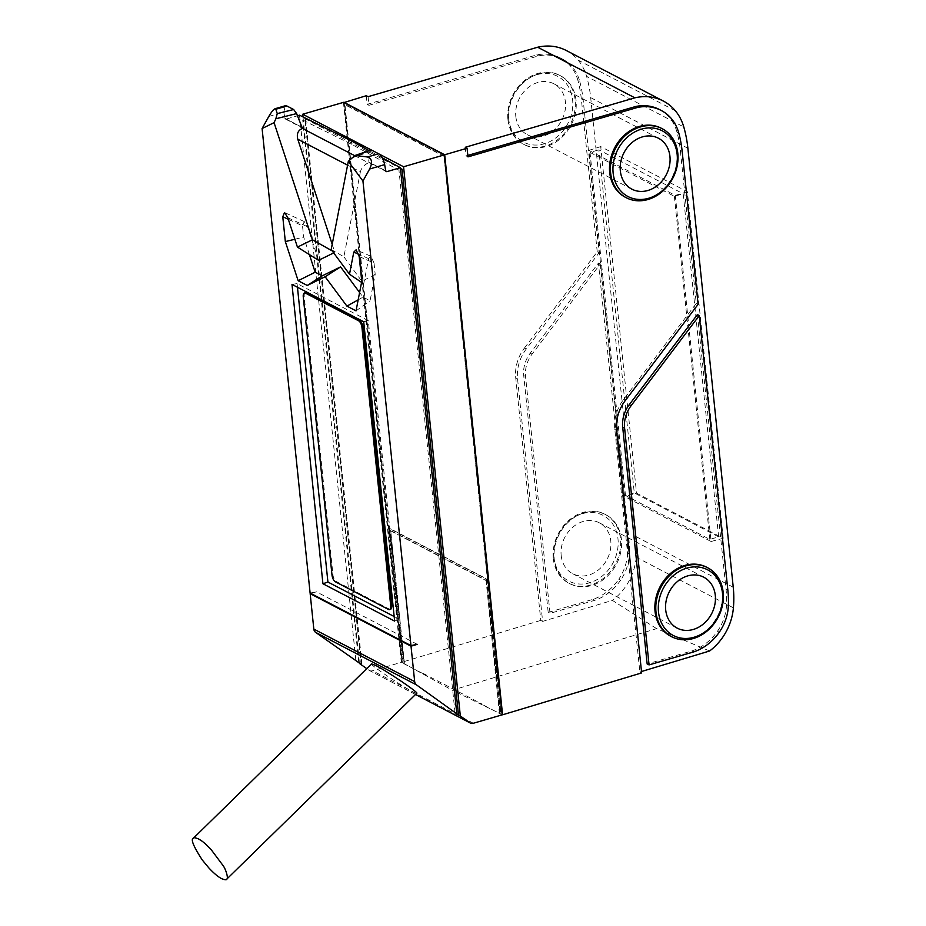 <?xml version="1.0" encoding="UTF-8"?>
<svg xmlns="http://www.w3.org/2000/svg" width="926" height="926" viewBox="0 0 926 926"><rect width="100%" height="100%" fill="white"/><g stroke="black" fill="none" stroke-linecap="round" stroke-linejoin="round"><path stroke-width="0.69" stroke-dasharray="4.63 3.47" d="M443.959 156.019L344.935 104.453L402.451 660.967L403.366 661.442L389.615 528.364L486.798 578.97L500.549 712.059L501.475 712.534L443.959 156.019L501.082 712.65L500.156 712.163L486.405 579.086L389.221 528.48L402.972 661.558L402.058 661.083L344.541 104.569L443.566 156.135M390.459 609.32A5.556 2.431 73.7 0 1 389.441 609.169L336.265 581.482A5.556 2.431 73.7 0 1 332.978 574.861L304.226 296.609A5.556 2.431 73.7 0 1 305.418 292.697M371.604 663.873C368.629 664.509 416.469 695.715 416.746 693.273M400.576 169.701L398.944 170.176L351.834 144.444L302.709 120.044L305.615 119.199L361.985 664.729M455.002 712.545L398.944 170.176M361.302 664.417L304.909 118.655L361.082 664.092M304.909 118.655L400.449 168.405M371.662 150.151L378.908 153.924M302.987 116.907L359.415 662.912M473.371 723.252L372.518 670.737A5.556 4.607 -62.5 0 1 369.416 670.482A5.556 4.607 -62.5 0 1 368.965 670.204L366.742 668.63M304.723 118.713L305.615 119.199M417.302 644.346L316.437 591.83L310.858 593.462M268.795 116.479L283.796 112.104L284.861 118.285A1.296 1.076 117.5 0 0 286.099 119.095L297.478 115.773M351.324 158.057L369.879 151.737L368.606 161.9L369.462 162.501L368.479 162.837C364.3 164.654 361.603 167.652 360.388 171.831L347.586 165.164M385.714 170.812L368.606 161.9L385.76 170.986M283.796 112.104L285.277 105.749M369.879 151.737L371.882 150.244M382.195 157.767L369.185 150.66M358.756 662.437L302.709 120.044M299.515 115.183L355.908 660.944M351.834 144.444L351.475 140.983M343.453 102.369L401.317 662.333L372.518 670.737M332.202 244.325L334.714 251.999L332.168 250.877M331.184 249.545L343.882 256.78L360.388 171.831M310.106 593.068L316.437 591.83M334.714 251.999L333.696 252.925M318.544 260.322L307.559 226.777L304.284 221.569L302.501 225.77L288.31 219.277M309.411 254.615L303.682 237.091L302.501 225.77M359.195 256.537L374.023 263.007L375.192 274.327L370.053 300.776L363.038 297.13L359.601 292.5M374.023 263.007L370.932 256.271L368.617 258.586L363.71 283.842L343.882 256.78M363.71 283.842L361.568 282.395M294.862 239.255L303.682 237.091M358.177 299.839L363.038 297.13M356.035 310.858L370.053 300.776M375.192 274.327L361.765 281.388M394.163 616.531L399.152 619.124L394.638 621.103M399.152 619.124L368.305 320.674L363.698 321.75M368.305 320.674L297.084 283.587L297.454 287.257M297.084 283.587L291.991 284.409M422.8 673.202L481.474 703.76M499.751 712.696L486.069 580.232L390.714 530.575L404.002 663.166M390.714 530.575L404.396 663.051M486.069 580.232L499.357 712.812M502.17 714.849L481.08 703.876M422.406 673.318L401.317 662.333M390.321 530.691L485.675 580.336M718.634 536.837L683.18 193.766L598.821 149.838L634.275 492.91L718.634 536.837L709.825 539.395L625.478 495.479L634.275 492.91M625.478 495.479L590.024 152.408L598.821 149.838M590.024 152.408L674.371 196.335L683.18 193.766M674.371 196.335L709.825 539.395M507.934 119.535A38.904 32.283 117.5 0 0 523.572 144.248A38.904 32.283 117.5 0 0 570.173 124.651A38.904 32.283 117.5 0 0 559.501 75.237A38.904 32.283 117.5 0 0 537.786 73.443A38.904 32.283 117.5 0 0 507.934 119.535M508.617 118.597A37.052 30.755 -62.5 0 1 553.528 74.659A37.052 30.755 -62.5 0 1 559.709 134.536A37.052 30.755 -62.5 0 1 508.617 118.597M515.817 116.491A28.718 23.833 117.5 0 0 527.357 134.733A28.718 23.833 117.5 0 0 561.758 120.276A28.718 23.833 117.5 0 0 553.887 83.791A28.718 23.833 117.5 0 0 527.345 88.283A28.718 23.833 117.5 0 0 515.817 116.491M538.7 73.93A38.904 32.283 -62.5 0 1 560.427 75.712A38.904 32.283 -62.5 0 1 571.087 125.126A38.904 32.283 -62.5 0 1 524.486 144.734A38.904 32.283 -62.5 0 1 509.497 107.509A38.904 32.283 -62.5 0 1 538.7 73.93M625.339 197.25A38.904 32.283 117.5 0 0 647.054 199.032A38.904 32.283 117.5 0 0 676.269 165.441A38.904 32.283 117.5 0 0 661.28 128.228M553.297 558.528A38.904 32.283 117.5 0 0 568.934 583.241A38.904 32.283 117.5 0 0 615.535 563.645A38.904 32.283 117.5 0 0 604.875 514.219A38.904 32.283 117.5 0 0 583.149 512.437A38.904 32.283 117.5 0 0 553.297 558.528M553.98 557.579A37.052 30.755 -62.5 0 1 598.89 513.652A37.052 30.755 -62.5 0 1 605.083 573.518A37.052 30.755 -62.5 0 1 553.98 557.579M561.179 555.484A28.718 23.833 117.5 0 0 572.719 573.726A28.718 23.833 117.5 0 0 607.12 559.258A28.718 23.833 117.5 0 0 599.249 522.785A28.718 23.833 117.5 0 0 572.708 527.264A28.718 23.833 117.5 0 0 561.179 555.484M584.063 512.911A38.904 32.283 -62.5 0 1 605.789 514.694A38.904 32.283 -62.5 0 1 616.461 564.119A38.904 32.283 -62.5 0 1 569.849 583.716A38.904 32.283 -62.5 0 1 554.859 546.502A38.904 32.283 -62.5 0 1 584.063 512.911M670.702 636.231A38.904 32.283 117.5 0 0 692.428 638.014A38.904 32.283 117.5 0 0 721.632 604.435A38.904 32.283 117.5 0 0 706.642 567.21M627.515 553.088A42.608 35.362 -62.5 0 1 618.765 579.213L620.605 580.174A42.608 35.362 117.5 0 0 629.344 554.049L627.515 553.088A105.61 87.634 117.5 0 0 627.018 537.774L598.416 263.077L530.239 353.188A27.792 23.057 117.5 0 0 523.722 375.551L548.192 612.387L550.032 613.348L525.551 376.5A27.792 23.057 117.5 0 1 532.08 354.137L600.256 264.037L598.416 263.077M567.742 63.176A46.323 38.441 -62.5 0 1 577.986 80.689L579.815 81.638A46.323 38.441 117.5 0 0 569.583 64.137L567.742 63.176A48.175 39.98 117.5 0 0 560.346 57.933A48.175 39.98 117.5 0 0 536.733 54.912L367.136 104.36L366.245 95.725M524.417 348.072L597.247 251.803L599.076 252.763L526.246 349.021A37.052 30.755 -62.5 0 0 517.553 378.838L542.624 621.404L540.784 620.397L515.724 377.877A37.052 30.755 -62.5 0 1 524.417 348.072L526.246 349.021M368.073 96.674L368.976 105.321L538.573 55.873A48.175 39.98 -62.5 0 1 562.186 58.894A48.175 39.98 -62.5 0 1 569.583 64.137M367.136 104.36L368.976 105.321M536.733 54.912L538.573 55.873M597.247 251.803L581.32 98.885A123.274 102.3 117.5 0 0 577.986 80.689M579.815 81.638A123.274 102.3 -62.5 0 1 583.16 99.846L599.076 252.763M600.256 264.037L628.847 538.735A105.61 87.634 -62.5 0 1 629.344 554.049M548.192 612.387L592.999 599.33A48.175 39.98 117.5 0 0 618.765 579.213M620.605 580.174A48.175 39.98 -62.5 0 1 594.828 600.279L550.032 613.348M592.999 599.33L594.828 600.279M687.393 191.728L675.297 195.386L588.867 150.382L624.633 496.498L636.532 493.164L723.206 538.284L687.393 191.728L600.719 146.597L636.532 493.164M588.867 150.382L600.719 146.597M709.605 650.99L656.615 628.65L452.316 690.206L502.147 714.594M540.784 620.397L401.722 662.287L452.316 690.206M656.615 628.65L612.41 600.384L542.624 621.404M401.722 662.287L343.882 102.589M675.355 110.773L578.171 60.167A55.583 46.126 117.5 0 0 566.156 50.444M578.171 60.167A54.657 45.362 -62.5 0 1 586.586 76.349L683.782 126.955M733.404 607.838L636.208 557.221A105.356 87.438 117.5 0 0 636.046 536.629L590.684 97.647A129.686 107.624 117.5 0 0 586.586 76.349M636.208 557.221A51.879 43.047 -62.5 0 1 612.41 600.384M641.498 671.512L639.866 671.998L641.637 672.913M675.297 195.386L711.064 541.502L624.633 496.498M711.064 541.502L723.206 538.284M659.37 109.499A48.175 39.98 -62.5 0 1 666.766 114.743A46.323 38.441 -62.5 0 1 676.999 132.244A123.274 102.3 -62.5 0 1 680.344 150.452L696.271 303.45L623.476 399.662A36.994 30.697 -62.5 0 0 614.795 429.421L639.866 671.998M465.269 147.28L466.16 155.927L467.838 155.429M697.428 314.562L726.042 589.341A105.61 87.634 -62.5 0 1 726.54 604.655A42.608 35.362 -62.5 0 1 717.789 630.78A48.175 39.98 -62.5 0 1 692.023 650.885L647.158 663.965M467.989 156.876L466.16 155.927M693.852 651.846L692.023 650.885M698.1 304.318L696.271 303.45M303.265 296.887L304.226 296.609M335.305 581.76L336.265 581.482M332.978 574.861L332.017 575.139M389.441 609.169L388.48 609.447M368.965 670.204L415.531 694.454M286.099 119.095L302.073 127.406M301.98 127.198L284.861 118.285M354.623 155.626L368.479 162.837M287.812 217.749L307.559 226.777M368.617 258.586L358.79 254.291M523.722 375.551L525.551 376.5M530.239 353.188L532.08 354.137M515.724 377.877L517.553 378.838M581.32 98.885L583.16 99.846M627.018 537.774L628.847 538.735M590.684 97.647L687.879 148.253M636.046 536.629L733.242 587.234M616.577 430.393L614.795 429.421M727.871 590.29L726.042 589.341M728.368 605.604L726.54 604.655M717.789 630.78L719.618 631.729M668.607 115.692L666.766 114.743M676.999 132.244L678.839 133.205M682.173 151.401L680.344 150.452M625.27 400.588L623.476 399.662M415.508 694.477L369.416 670.482M285.37 119.026L302.744 128.077M368.849 162.501L386.223 171.541M304.284 221.569L284.537 212.529M370.932 256.271L356.105 249.8M658.409 138.217L553.887 83.791M631.879 189.159L527.357 134.733M560.427 75.712L559.501 75.237M524.486 144.734L523.572 144.248M703.772 577.211L599.249 522.785M677.242 628.152L572.719 573.726M605.789 514.694L604.875 514.219M569.849 583.716L568.934 583.241M562.186 58.894L560.346 57.933"/><path stroke-width="1.39" d="M306.437 292.847L305.476 293.137A5.556 2.431 -106.3 0 0 304.457 292.975L305.418 292.697A5.556 2.431 73.7 0 1 306.437 292.847L359.624 320.546A5.556 2.431 73.7 0 1 362.899 327.156L391.663 605.419A5.556 2.431 73.7 0 1 390.459 609.32L389.51 609.597A5.556 2.431 -106.3 0 0 390.703 605.697L391.663 605.419M362.899 327.156L361.95 327.434A5.556 2.431 -106.3 0 0 358.663 320.824L359.624 320.546M304.457 292.975A5.556 2.431 -106.3 0 0 303.265 296.887L332.017 575.139A5.556 2.431 -106.3 0 0 335.305 581.76L388.48 609.447A5.556 2.431 -106.3 0 0 389.51 609.597M361.95 327.434L390.703 605.697M305.476 293.137L358.663 320.824M221.511 878.612C224.833 879.92 226.569 880.105 226.708 879.191C228.653 878.855 225.921 869.259 223.062 865.567L211.082 849.536C202.725 840.924 201.359 840.715 198.477 838.91C195.154 837.59 193.418 837.405 193.279 838.331C190.571 839.326 193.592 846.572 202.319 860.046L208.882 867.963C213.651 873.091 217.853 876.644 221.511 878.612M226.696 879.179L416.746 693.273C419.304 693.018 387.161 671.2 375.736 665.481L371.604 663.873L193.279 838.319M400.449 168.405L402.092 169.261L458.497 715.034L416.469 684.87L315.604 632.354A5.556 4.607 -62.5 0 1 313.821 629.09L414.674 681.605A5.556 4.607 117.5 0 0 416.469 684.87M402.092 169.261L400.576 169.701M361.082 664.092L359.415 662.912M458.497 715.034L460.326 715.983L403.574 166.761L378.908 153.924M302.987 116.907L302.709 114.245L371.662 150.151M460.326 715.983L469.818 722.72A5.556 4.607 117.5 0 0 470.269 722.998A5.556 4.607 117.5 0 0 473.371 723.252L502.17 714.849L444.306 154.885L403.574 166.761M361.105 664.278L315.604 632.354M366.742 668.63L359.473 663.467M313.821 629.09L310.164 593.659L411.017 646.174L414.674 681.605M302.709 114.245L343.453 102.369L444.306 154.885M347.586 165.164L297.778 139.224C296.505 133.761 298.068 130.172 302.478 128.471L303.578 128.193L301.98 127.198L296.621 113.597L275.855 118.759L277.256 113.597L275.832 109.245L274.941 108.759L285.277 105.749L286.933 106.015L275.832 109.245C274.779 107.879 272.441 110.287 268.795 116.479L262.093 128.517L310.106 593.068L410.959 645.584L417.302 644.346L411.017 646.174M310.164 593.659L310.858 593.462M302.073 127.406L302.744 128.077M382.195 157.767L400.368 167.699L386.952 171.611A1.296 1.076 -62.5 0 1 385.714 170.812L384.66 164.62L369.648 168.995C372.703 162.501 371.997 158.496 367.518 156.992L355.052 155.464L348.326 161.332L331.184 249.545L349.496 274.223L353.79 252.103L356.105 249.8L359.195 256.537L361.765 281.388L356.035 310.858L346.926 306.124L325.13 276.747L340.583 266.885L322.19 275.855L315.176 272.209L309.411 254.615M277.256 113.597L293.669 109.523L286.933 106.015M293.669 109.523L296.621 113.597M355.052 155.464L370.828 150.093L357.204 155.232M367.518 156.992L378.618 153.751L371.882 150.244M378.618 153.751C381.477 155.73 383.491 159.353 384.66 164.62M369.185 150.66L351.475 140.983L299.515 115.183L297.478 115.773M400.368 167.699L456.773 713.46M275.855 118.759L274.073 122.66L312.432 239.788L332.168 250.877M297.778 139.224L332.202 244.325M369.648 168.995L362.946 181.033L348.326 161.332M262.093 128.517L274.073 122.66M333.696 252.925L318.544 260.322L297.431 247.103L312.432 239.788M359.601 292.5L340.583 266.885M362.946 181.033L410.959 645.584M288.31 219.277L282.766 216.73L285.335 241.593L298.149 280.717L307.258 285.463L325.13 276.747M282.766 216.73L284.537 212.529L287.812 217.749L297.431 247.103M291.991 284.409L363.698 321.75L394.638 621.103L322.931 583.762L291.991 284.409M361.568 282.395L349.496 274.223M285.335 241.593L294.862 239.255M298.149 280.717L315.176 272.209M307.258 285.463L322.19 275.855M346.926 306.124L358.177 299.839M297.454 287.257L327.92 582.037L394.163 616.531M327.92 582.037L322.931 583.762M613.139 173.023A37.052 30.755 117.5 0 0 664.231 188.962A37.052 30.755 117.5 0 0 658.05 129.084A37.052 30.755 117.5 0 0 613.139 173.023M610.628 173.012A38.904 32.283 -62.5 0 1 626.242 134.779A38.904 32.283 -62.5 0 1 662.194 128.702A38.904 32.283 -62.5 0 1 677.184 165.916A38.904 32.283 -62.5 0 1 647.98 199.507A38.904 32.283 -62.5 0 1 626.254 197.724A38.904 32.283 -62.5 0 1 610.628 173.012M620.339 170.916A28.718 23.833 117.5 0 0 631.879 189.159A28.718 23.833 117.5 0 0 666.28 174.701A28.718 23.833 117.5 0 0 658.409 138.217A28.718 23.833 117.5 0 0 631.868 142.708A28.718 23.833 117.5 0 0 620.339 170.916M662.194 128.702L661.28 128.228A38.904 32.283 117.5 0 0 614.667 147.824A38.904 32.283 117.5 0 0 625.339 197.25L626.254 197.724M658.502 612.005A37.052 30.755 117.5 0 0 709.605 627.944A37.052 30.755 117.5 0 0 703.413 568.078A37.052 30.755 117.5 0 0 658.502 612.005M655.99 611.993A38.904 32.283 -62.5 0 1 671.605 573.773A38.904 32.283 -62.5 0 1 707.557 567.696A38.904 32.283 -62.5 0 1 722.546 604.909A38.904 32.283 -62.5 0 1 693.342 638.5A38.904 32.283 -62.5 0 1 671.616 636.706A38.904 32.283 -62.5 0 1 655.99 611.993M665.701 609.91A28.718 23.833 117.5 0 0 677.242 628.152A28.718 23.833 117.5 0 0 711.643 613.683A28.718 23.833 117.5 0 0 703.772 577.211A28.718 23.833 117.5 0 0 677.23 581.69A28.718 23.833 117.5 0 0 665.701 609.91M707.557 567.696L706.642 567.21A38.904 32.283 117.5 0 0 660.03 586.806A38.904 32.283 117.5 0 0 670.702 636.231L671.616 636.706M343.882 102.589L366.245 95.725L368.073 96.674L537.682 47.226L634.866 97.832L465.269 147.28L467.098 148.241L444.7 154.769L502.575 714.803L641.637 672.913L616.577 430.393A37.052 30.755 -62.5 0 1 625.27 400.588L698.1 304.318L682.173 151.401A123.274 102.3 117.5 0 0 678.839 133.205A46.323 38.441 117.5 0 0 668.607 115.692A48.175 39.98 117.5 0 0 661.199 110.449A48.175 39.98 117.5 0 0 637.597 107.428L467.989 156.876L467.098 148.241M641.498 671.512L709.605 650.99A51.879 43.047 117.5 0 0 733.404 607.838A105.356 87.438 117.5 0 0 733.242 587.234L687.879 148.253A129.686 107.624 117.5 0 0 683.782 126.955A54.657 45.362 117.5 0 0 675.355 110.773A55.583 46.126 117.5 0 0 663.352 101.05L566.156 50.444A55.583 46.126 117.5 0 0 537.682 47.226M343.847 102.254L444.7 154.769M663.352 101.05A55.583 46.126 117.5 0 0 634.866 97.832M467.838 155.429L635.757 106.478A48.175 39.98 -62.5 0 1 659.37 109.499L661.199 110.449M699.269 315.592L697.428 314.562L629.229 404.708A27.861 23.115 117.5 0 0 622.689 427.129L647.158 663.965L649.057 664.903L693.852 651.846A48.175 39.98 117.5 0 0 719.618 631.729A42.608 35.362 117.5 0 0 728.368 605.604A105.61 87.634 117.5 0 0 727.871 590.29L699.269 315.592L631.104 405.704A27.792 23.057 117.5 0 0 624.575 428.067L649.057 664.903M637.597 107.428L635.757 106.478M415.531 694.454L469.818 722.72M385.76 170.986L386.952 171.611M302.478 128.471L354.623 155.626M358.79 254.291L353.79 252.103M624.575 428.067L622.689 427.129M631.104 405.704L629.229 404.708M470.269 722.998L415.508 694.477"/></g></svg>
